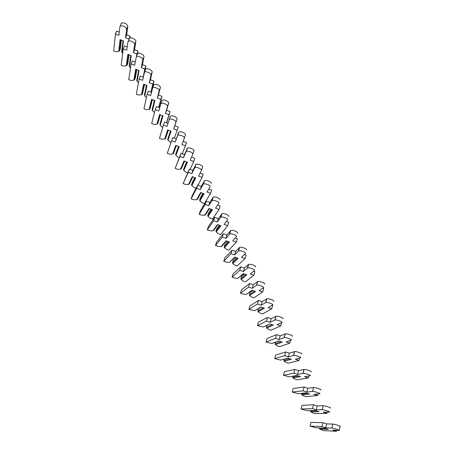 <?xml version="1.0" encoding="UTF-8"?>
<svg xmlns="http://www.w3.org/2000/svg" width="454" height="454" viewBox="0 0 454 454"><rect width="100%" height="100%" fill="white"/><g stroke="black" fill="none" stroke-linecap="round" stroke-linejoin="round"><path stroke-width="0.68" d="M321.409 429.813L319.65 428.968L328.31 429.399L324.735 428.23L316.188 427.838L310.037 426.107L321.977 426.578L325.683 427.793L331.902 428.065C333.497 428.088 341.085 430.562 339.127 430.42L332.731 430.091L336.431 431.3L323.816 430.602L321.409 429.813M319.451 427.991L319.65 428.968M319.423 428.128L325.24 428.394M310.037 426.107L310.95 422.39L322.913 422.668L326.613 423.883L332.844 424.059C334.445 424.053 342.015 426.527 340.052 426.414L339.178 430.193M322.913 422.668L321.977 426.578M326.613 423.883L325.683 427.793M336.664 430.296L336.431 431.3M312.437 412.748L310.644 411.829L318.952 411.647L315.382 410.478L307.199 410.694L301.093 409.026L312.528 408.628L316.228 409.843L322.215 409.667C323.816 409.593 331.289 412.067 329.377 412.039L323.259 412.153L326.942 413.367L314.838 413.537L312.437 412.748M310.502 410.609L310.644 411.829M310.411 410.978L316.449 410.825M301.093 409.026L302.018 405.348L313.481 404.764L317.17 405.984L323.169 405.711C324.775 405.609 332.232 408.084 330.319 408.084M313.481 404.764L312.528 408.628M317.17 405.984L316.228 409.843M327.255 412.079L326.942 413.367M303.539 395.82L301.717 394.827L309.673 394.044L306.115 392.869L298.278 393.686L292.228 392.08L303.164 390.826L306.853 392.046L312.607 391.427C314.202 391.257 321.551 393.72 319.724 393.811L313.862 394.367L317.539 395.587L305.934 396.609L303.539 395.82M301.638 393.334L301.717 394.827M301.479 393.964L307.562 393.346M292.228 392.08L293.165 388.448L304.129 387.012L307.812 388.232L313.572 387.523C315.178 387.324 322.505 389.787 320.677 389.907M304.129 387.012L303.164 390.826M307.812 388.232L306.853 392.046M317.931 393.981L317.539 395.587M294.714 379.028L292.858 377.961L300.469 376.593L296.922 375.407L289.425 376.82L283.432 375.271L293.874 373.171L297.557 374.397L303.079 373.341C304.679 373.086 311.892 375.537 310.156 375.742L304.549 376.729L308.215 377.955L297.103 379.822L294.714 379.028M292.853 376.173L292.858 377.961M292.614 377.092L298.647 375.98M283.432 375.271L284.374 371.678L294.85 369.403L298.528 370.634L304.061 369.482C305.661 369.198 312.863 371.65 311.121 371.888M294.85 369.403L293.874 373.171M298.528 370.634L297.557 374.397M308.703 375.997L308.215 377.955M285.958 362.366L284.068 361.231L291.343 359.279L287.802 358.093L280.646 360.084L274.704 358.598L284.669 355.669L288.335 356.901L293.636 355.408C295.231 355.062 302.324 357.508 300.667 357.831L295.31 359.239L298.965 360.47L288.341 363.16L285.958 362.366M284.147 359.108L284.068 361.231M283.818 360.351L289.737 358.739M274.704 358.598L275.657 355.045L285.657 351.946L289.317 353.178L294.629 351.6C296.229 351.231 303.306 353.677 301.649 354.024M285.657 351.946L284.669 355.669M289.317 353.178L288.335 356.901M299.572 358.121L298.965 360.47M277.269 345.834L275.351 344.631L282.292 342.112L278.762 340.92L271.94 343.479L266.044 342.049L275.538 338.309L279.193 339.547L284.272 337.623C285.861 337.197 292.836 339.637 291.258 340.069L286.145 341.896L289.794 343.133L279.647 346.635L277.269 345.834M275.538 342.129L275.096 343.746L275.351 344.631M275.096 343.746L280.856 341.629M266.044 342.049L267.014 338.548L276.537 334.632L280.186 335.869L285.277 333.86C286.877 333.412 293.834 335.858 292.251 336.312M276.537 334.632L275.538 338.309M280.186 335.869L279.193 339.547M290.537 340.33L289.794 343.133M268.654 329.439L266.702 328.163L273.314 325.087L269.795 323.889L263.297 327.011L257.458 325.637L266.481 321.091L270.13 322.334L274.988 319.991C276.577 319.485 283.432 321.926 281.934 322.459L277.059 324.695L280.703 325.938L271.021 330.24L268.654 329.439M267.014 325.223L266.441 327.272L266.702 328.163M266.441 327.272L272.02 324.644M257.458 325.637L258.434 322.175L267.491 317.465L271.134 318.708L276.004 316.273C277.598 315.746 284.442 318.192 282.938 318.748M267.491 317.465L266.481 321.091M271.134 318.708L270.13 322.334M281.599 322.612L280.703 325.938M260.102 313.169L258.122 311.83L264.41 308.198L260.897 306.995L254.728 310.667L248.934 309.356L257.497 304.021L261.141 305.27L265.777 302.5C267.366 301.921 274.108 304.367 272.684 304.997L268.053 307.636L271.679 308.885L262.469 313.975L260.102 313.169M261.186 307.091L258.491 308.692L257.855 310.933L258.122 311.83M257.855 310.933L263.235 307.795M254.728 310.667L260.959 307.017M248.934 309.356L249.921 305.934L258.519 300.435L262.151 301.683L266.81 298.828C268.405 298.233 275.13 300.679 273.7 301.331M272.355 305.184L272.672 305.298L271.679 308.885M258.519 300.435L257.497 304.021M262.151 301.683L261.141 305.27M251.618 297.029L249.609 295.622L255.574 291.445L252.078 290.237L246.221 294.459L242.845 294.016L240.478 293.199L248.588 287.093L252.22 288.341L256.646 285.152C258.235 284.51 264.864 286.956 263.513 287.683L259.115 290.719L262.735 291.967L253.979 297.835L251.618 297.029M252.799 290.486L249.984 292.507L249.342 294.714L249.609 295.622M249.342 294.714L254.495 291.071M246.221 294.459L252.231 290.293M240.478 293.199L241.477 289.817L249.621 283.551L253.247 284.8L257.69 281.531C259.279 280.861 265.896 283.313 264.546 284.062M262.872 288.125L263.74 288.426L262.735 291.967M249.621 283.551L248.588 287.093M253.247 284.8L252.22 288.341M243.202 281.009L241.165 279.539L246.817 274.829L243.327 273.62L237.782 278.37L234.451 277.99L232.09 277.173L239.757 270.3L243.378 271.554L247.595 267.951C249.178 267.241 255.698 269.693 254.422 270.516L250.25 273.944L253.86 275.192L245.557 281.826L243.202 281.009M244.417 273.995L241.539 276.446L240.887 278.625L241.165 279.539M240.887 278.625L245.818 274.483M237.782 278.37L243.56 273.7M232.09 277.173L233.101 273.83L240.802 266.799L244.411 268.059L248.65 264.376C250.239 263.643 256.743 266.095 255.46 266.941M253.548 271.231L254.881 271.696L253.86 275.192M240.802 266.799L239.757 270.3M244.411 268.059L243.378 271.554M234.849 265.119L232.783 263.587L238.129 258.349L234.644 257.134L229.412 262.412L226.126 262.089L223.771 261.271L230.995 253.644L234.605 254.904L238.611 250.892C240.194 250.12 246.613 252.577 245.404 253.491L241.46 257.299L245.064 258.553L237.198 265.936L234.849 265.119M236.052 257.622L233.157 260.505L232.505 262.667L232.783 263.587M232.505 262.667L237.204 258.025M229.412 262.412L234.945 257.242M223.771 261.271L224.787 257.963L232.051 250.188L235.654 251.448L239.678 247.356C241.267 246.567 247.668 249.025 246.454 249.961M244.36 254.495L246.091 255.103L245.064 258.553M232.051 250.188L230.995 253.644M235.654 251.448L234.605 254.904M226.563 249.354L224.469 247.753L229.508 241.999L226.035 240.785L221.109 246.579L217.858 246.312L215.508 245.489L222.301 237.124L225.905 238.39L229.707 233.969C231.29 233.14 237.601 235.609 236.46 236.608L232.743 240.79L236.335 242.05L228.901 250.171L226.563 249.354M227.715 241.369L224.844 244.695L224.185 246.828L224.469 247.753M224.185 246.828L228.646 241.698M221.109 246.579L222 246.062L226.393 240.909M215.508 245.489L216.535 242.22L223.368 233.708L226.96 234.973L230.785 230.479C232.369 229.628 238.668 232.102 237.521 233.118M235.303 237.913L237.374 238.639L236.335 242.05M223.368 233.708L222.301 237.124M226.96 234.973L225.905 238.39M218.34 233.708L216.218 232.045L220.956 225.786L217.494 224.56L212.864 230.87L209.657 230.655L207.313 229.832L213.681 220.735L217.273 222.006L220.877 217.188C222.454 216.303 228.668 218.783 227.59 219.861L224.094 224.418L227.675 225.683L220.672 234.525L218.34 233.708M219.407 225.235L216.598 229.003L215.928 231.114L216.218 232.045M215.928 231.114L220.15 225.496M212.864 230.87L213.749 230.348L217.903 224.707M207.313 229.832L208.352 226.603L214.759 217.364L218.34 218.635L221.966 213.743C223.544 212.835 229.747 215.321 228.668 216.422M226.353 221.473L228.725 222.312L227.675 225.683M214.759 217.364L213.681 220.735M218.34 218.635L217.273 222.006M210.179 218.181L208.028 216.462L212.472 209.697L209.022 208.471L204.686 215.275L201.519 215.117L199.187 214.294L205.129 204.482L208.715 205.758L212.114 200.543C213.692 199.601 219.81 202.092 218.794 203.256L215.514 208.176L219.083 209.447L212.512 219.004L210.179 218.181M211.144 209.226L208.414 213.437L207.739 215.519L208.028 216.462M207.739 215.519L211.717 209.425M204.686 215.275L205.566 214.753L209.476 208.63M199.187 214.294L200.231 211.099L206.218 201.156L209.793 202.427L213.215 197.138C214.793 196.179 220.899 198.676 219.884 199.856M217.517 205.18L220.145 206.116L219.083 209.447M206.218 201.156L205.129 204.482M209.793 202.427L208.715 205.758M202.087 202.773L199.908 200.991L204.062 193.733L200.617 192.507L196.571 199.805L193.444 199.703L191.117 198.875L196.65 188.359L200.22 189.636L203.426 184.029C204.998 183.041 211.025 185.55 210.071 186.787L207.007 192.065L210.565 193.336L204.408 203.596L202.087 202.773M202.927 193.33L200.288 197.989L199.612 200.049L199.908 200.991M199.612 200.049L203.341 193.478M196.571 199.805L197.439 199.278L201.111 192.683M191.117 198.875L192.173 195.719L197.745 185.073L201.309 186.35L204.538 180.669C206.116 179.665 212.126 182.173 211.167 183.427M208.772 189.023L211.638 190.044L210.565 193.336M197.745 185.073L196.65 188.359M201.309 186.35L200.22 189.636M196.1 188.217L194.051 187.485L191.843 185.646L195.714 177.9L192.275 176.668L188.518 184.455L185.431 184.403L183.11 183.569L188.234 172.367L191.798 173.649L194.811 167.651C196.378 166.618 202.314 169.138 201.423 170.454L198.563 176.084L202.115 177.361L198.012 185.17M194.755 177.559L192.229 182.656L191.543 184.693L191.843 185.646M191.543 184.693L195.033 177.662M188.518 184.455L189.38 183.915L192.808 176.861M183.11 183.569L189.341 169.115L192.893 170.398L195.929 164.331C197.501 163.281 203.426 165.806 202.529 167.134L201.468 170.307M200.129 173.002L203.193 174.109L202.115 177.361M189.341 169.115L188.234 172.367M192.893 170.398L191.798 173.649M187.627 172.872L186.072 172.31L183.842 170.415L187.428 162.192L184.001 160.954L180.527 169.223L177.48 169.223L175.159 168.389L179.886 156.499L183.439 157.788L186.259 151.403C187.831 150.331 193.671 152.867 192.837 154.252L190.186 160.228L193.733 161.505L190.107 169.393M186.628 161.902L183.541 169.456L183.842 170.415M183.541 169.456L186.787 161.959M180.527 169.223L181.384 168.678L184.562 161.159M175.159 168.389L181.004 153.293L184.551 154.576L187.394 148.129C188.96 147.039 194.794 149.576 193.954 150.978L192.871 154.156M191.565 157.118L194.823 158.293L193.733 161.505M181.004 153.293L179.886 156.499M184.551 154.576L183.439 157.788M179.268 157.651L178.161 157.254L175.902 155.296L179.211 146.608L175.794 145.365L172.594 154.105L169.586 154.156L167.276 153.316L171.606 140.763L175.148 142.051L177.781 135.286C179.347 134.174 185.107 136.728 184.33 138.181L181.878 144.497L185.414 145.779L182.213 153.73M178.553 146.37L175.596 154.332L175.902 155.296M175.596 154.332L178.598 146.387M172.594 154.105L173.445 153.554L176.385 145.581M171.606 140.763L172.73 137.59L176.266 138.879L178.921 132.052C180.488 130.922 186.236 133.476 185.453 134.946L184.33 138.181M183.093 141.364L186.515 142.607L185.414 145.779M176.266 138.879L175.148 142.051M170.988 142.556L168.025 140.297L171.062 131.144L167.651 129.901L164.723 139.1L161.755 139.202L159.45 138.362L163.389 125.145L166.924 126.439L169.37 119.3C170.931 118.153 176.606 120.719 175.885 122.24L173.638 128.891L177.162 130.179L174.347 138.181M170.477 130.934L167.713 139.327L168.025 140.297M168.332 130.15L165.568 138.544L168.264 130.122M164.723 139.1L165.568 138.544M163.389 125.145L164.524 122.013L167.918 123.255M169.019 119.725L170.522 116.105C172.083 114.941 177.747 117.512 177.02 119.044L174.75 125.758L178.269 127.046L174.353 138.181M174.75 125.758L173.638 128.891M178.269 127.046L177.162 130.179M162.68 127.534L160.205 125.412L162.969 115.804L159.57 114.556L156.914 124.209L153.98 124.356L151.681 123.516L155.24 109.652L158.764 110.946L161.028 103.438C162.583 102.258 168.179 104.846 167.509 106.429L165.46 113.409L168.973 114.697L166.51 122.739M162.413 115.6L159.887 124.43L160.205 125.412M160.364 114.845L157.748 123.647L160.211 114.788M156.914 124.209L157.748 123.647M155.24 109.652L156.38 106.559L159.626 107.751M160.705 103.79L162.186 100.283C163.746 99.085 169.331 101.673 168.655 103.274L166.584 110.311L170.091 111.605L166.658 122.79M166.584 110.311L165.46 113.409M170.091 111.605L168.973 114.697M154.508 112.513L152.448 110.634L154.945 100.578L151.551 99.324L149.162 109.425L146.267 109.63L143.969 108.79L147.153 94.279L150.671 95.578L152.748 87.707C154.303 86.493 159.819 89.097 159.201 90.743L157.345 98.047L160.852 99.341L158.701 107.411M154.411 100.379L152.124 109.652L152.448 110.634M152.453 99.659L149.99 108.864L152.209 99.568M149.162 109.425L149.99 108.864M147.153 94.279L148.305 91.226L151.409 92.372M153.543 85.097L153.917 84.586C155.472 83.36 160.983 85.971 160.358 87.628L158.48 94.988L161.976 96.282L158.979 107.513M158.48 94.988L157.345 98.047M161.976 96.282L160.852 99.341M146.438 97.536L144.741 95.97L146.977 85.471L143.595 84.217L141.466 94.761L138.606 95.011L136.319 94.165L139.128 79.03L142.635 80.33L144.537 72.095C146.086 70.852 151.528 73.48 150.961 75.182L149.298 82.804L152.788 84.103L150.932 92.196M146.466 85.284L144.417 94.977L144.741 95.97M144.593 84.586L142.289 94.194L144.276 84.467M141.466 94.761L142.289 94.194M139.128 79.03L140.292 76.011L143.271 77.118M145.325 69.57L145.717 69.014C147.266 67.76 152.697 70.387 152.124 72.107L150.439 79.785L153.929 81.084L151.324 92.344M150.439 79.785L149.298 82.804M153.929 81.084L152.788 84.103M138.453 82.685L137.097 81.414L139.077 70.484L135.701 69.224L133.828 80.199L131.007 80.5L128.726 79.654L131.172 63.9L134.668 65.206L136.387 56.608C137.937 55.343 143.305 57.987 142.783 59.746L141.308 67.686L144.792 68.985L143.197 77.089M138.583 70.302L136.768 80.42L137.097 81.414M136.785 69.627L135.371 77.753L134.645 79.632L136.399 69.485M133.828 80.199L134.645 79.632M131.172 63.9L132.335 60.915L135.201 61.982M137.176 54.168L137.579 53.566C139.128 52.284 144.486 54.934 143.958 56.71L142.46 64.695L145.938 66L144.934 71.051M142.46 64.695L141.308 67.686M145.938 66L144.792 68.985M130.542 67.947L129.509 66.965L131.234 55.609L127.869 54.344L126.246 65.751L123.46 66.097L121.184 65.245L123.272 48.884L126.757 50.19L127.897 41.881L128.306 41.24C129.85 39.952 135.144 42.619 134.673 44.435L133.38 52.675L136.858 53.981L136.444 56.461M130.763 55.433L129.174 65.966L129.509 66.965M129.027 54.781L127.79 63.322L127.058 65.172L128.578 54.611M126.246 65.751L127.058 65.172M123.272 48.884L124.447 45.933L127.199 46.972M129.095 38.885L129.504 38.238C131.047 36.933 136.336 39.6 135.854 41.433L134.543 49.73L138.01 51.03L137.585 53.561L136.387 56.608M134.543 49.73L133.38 52.675M138.01 51.03L136.858 53.981M122.705 53.328L121.973 52.624L123.448 40.849L120.094 39.583L118.727 51.404L115.974 51.796L113.704 50.95L115.43 33.982L118.908 35.299L119.873 26.684L120.287 25.997C123.38 25.486 125.497 26.57 126.626 29.243L125.52 37.79L128.987 39.095L129.123 38.738M123 40.673L121.644 51.62L121.973 52.624M128.97 39.192L128.891 39.77M121.332 40.048L120.259 48.992L119.527 50.825L120.821 39.856M118.727 51.404L119.527 50.825M115.43 33.982L116.616 31.071L119.271 32.075M121.076 23.721L121.49 23.029C124.589 22.507 126.694 23.591 127.818 26.275L126.683 34.873L130.145 36.178L129.884 38.045M126.683 34.873L125.52 37.79M130.145 36.178L129.18 38.596M332.844 424.059L331.902 428.065L332.844 424.059M323.14 405.711L322.181 409.667M313.521 387.529L312.551 391.433M303.981 369.499L303 373.353M294.527 351.623L293.534 355.431M285.152 333.9L284.142 337.663M275.856 316.325L274.835 320.042M266.64 298.902L265.607 302.568M257.497 281.628L256.459 285.248M248.44 264.495L247.385 268.07M239.451 247.504L238.384 251.034M230.541 230.655L229.463 234.145M221.7 213.947L220.61 217.392M212.932 197.377L211.836 200.776M204.243 180.942L203.131 184.301M195.617 164.643L194.499 167.957M187.065 148.475L185.936 151.749M178.581 132.437L177.44 135.672M177.02 119.044L175.885 122.24M168.655 103.274L167.509 106.429M160.358 87.628L159.201 90.743M152.124 72.107L150.961 75.182M143.958 56.71L142.783 59.746M135.854 41.433L134.673 44.435M127.818 26.275L126.626 29.243M323.169 405.711L322.215 409.667M313.572 387.523L312.607 391.427M304.061 369.482L303.079 373.341M294.629 351.6L293.636 355.408M285.277 333.86L284.272 337.623M276.004 316.273L274.988 319.991M266.81 298.828L265.777 302.5M257.69 281.531L256.646 285.152M248.65 264.376L247.595 267.951M239.678 247.356L238.611 250.892M230.785 230.479L229.707 233.969M221.966 213.743L220.877 217.188M213.215 197.138L212.114 200.543M204.538 180.669L203.426 184.029M195.929 164.331L194.811 167.651M187.394 148.129L186.259 151.403M178.921 132.052L177.781 135.286M170.522 116.105L169.37 119.3M162.186 100.283L161.028 103.438M153.917 84.586L152.748 87.707M145.717 69.014L144.537 72.095M129.504 38.238L128.306 41.24M121.49 23.029L120.287 25.997"/></g></svg>

